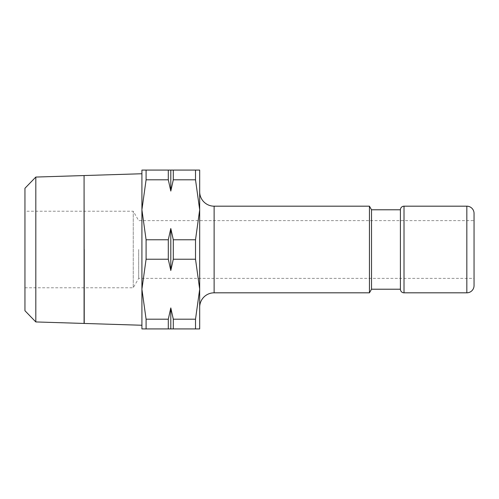 <?xml version="1.0" encoding="UTF-8"?>
<svg xmlns="http://www.w3.org/2000/svg" width="499" height="499" viewBox="0 0 499 499"><rect width="100%" height="100%" fill="white"/><g stroke="black" fill="none" stroke-linecap="round" stroke-linejoin="round"><path stroke-width="0.37" stroke-dasharray="2.5 1.87" d="M371.524 289.214L371.524 209.786M400.404 289.214L400.404 209.786M369.441 292.819L369.441 206.181M173.303 328.922L173.303 319.198L170.801 307.927L170.801 328.922L199.681 328.922L199.681 170.078L168.3 170.078L168.3 179.802L170.801 191.073L173.303 179.802L173.303 170.078M173.303 259.224L173.303 239.776L170.801 228.505L170.801 270.495L173.303 259.224L195.514 259.224L195.514 239.776L199.681 209.786L195.514 179.802L195.514 170.078M170.801 307.927L168.3 319.198L146.088 319.198L146.088 328.922L141.916 328.922L141.916 173.746L141.916 249.5L141.916 209.786L146.088 239.776L146.088 259.224L168.3 259.224L170.801 270.495M84.156 249.5L84.231 186.414M24.95 310.734L24.95 188.266M35.816 321.942L35.816 177.058M84.082 175.554L84.082 323.446M138.672 249.5L138.672 278.38L138.672 249.5M474.05 249.5L474.05 278.38L474.05 220.62L138.672 220.62L133.252 211.233L133.252 287.767L133.252 211.233L24.95 211.233M195.514 239.776L173.303 239.776M170.801 228.505L168.3 239.776L146.088 239.776M168.3 239.776L168.3 259.224M168.3 319.198L168.3 328.922L170.801 328.922M170.801 170.078L170.801 191.073M168.3 170.078L146.088 170.078L146.088 179.802L168.3 179.802M173.303 179.802L195.514 179.802M146.088 328.922L168.3 328.922M195.514 328.922L195.514 319.198L173.303 319.198M146.088 179.802L141.916 209.786L141.916 170.078L146.088 170.078M84.231 249.5L84.231 323.452M146.088 259.224L141.916 289.214L146.088 319.198M195.514 319.198L199.681 289.214L195.514 259.224M474.05 285.603L474.05 213.397M404.015 292.819L404.015 206.181M466.827 292.819L466.827 206.181M214.121 292.819L214.121 206.181M24.95 287.767L133.252 287.767L138.672 278.38L474.05 278.38"/><path stroke-width="0.75" d="M466.827 206.181A7.223 7.223 0 0 1 474.05 213.397L474.05 285.603A7.223 7.223 0 0 1 466.827 292.819L466.827 206.181L404.015 206.181L404.015 292.819A3.612 3.612 0 0 1 400.404 289.214L400.404 209.786A3.612 3.612 0 0 1 404.015 206.181M199.681 191.741A14.44 14.44 0 0 0 214.121 206.181L369.441 206.181L371.524 209.786L371.524 289.214L400.404 289.214M369.441 206.181L369.441 292.819L371.524 289.214M199.681 307.259A14.44 14.44 0 0 1 214.121 292.819L369.441 292.819M173.303 170.078L173.303 179.802L170.801 191.073L170.801 170.078L199.681 170.078L199.681 328.922L170.801 328.922L170.801 307.927L173.303 319.198L173.303 328.922M195.514 170.078L195.514 179.802L199.681 209.786L195.514 239.776L195.514 259.224L173.303 259.224L170.801 270.495L168.3 259.224L168.3 239.776L170.801 228.505L173.303 239.776L195.514 239.776M168.3 259.224L146.088 259.224L146.088 239.776L141.916 209.786L141.916 328.922L146.088 328.922L146.088 319.198L168.3 319.198L170.801 307.927M84.082 186.414L84.156 249.5M35.816 177.058L24.95 188.266L24.95 310.734L35.816 321.942L84.082 323.446L84.082 175.554L35.816 177.058L35.816 321.942M173.303 239.776L173.303 259.224M146.088 239.776L168.3 239.776M170.801 270.495L170.801 228.505M170.801 328.922L168.3 328.922L168.3 319.198M170.801 191.073L168.3 179.802L168.3 170.078L170.801 170.078M168.3 328.922L146.088 328.922M173.303 319.198L195.514 319.198L195.514 328.922M146.088 170.078L141.916 170.078L141.916 209.786L146.088 179.802L146.088 170.078L168.3 170.078M168.3 179.802L146.088 179.802M195.514 179.802L173.303 179.802M474.05 249.5L474.05 220.62M84.231 249.5L84.231 323.452L141.916 325.254M146.088 319.198L141.916 289.214L146.088 259.224M195.514 259.224L199.681 289.214L195.514 319.198M214.121 206.181L214.121 292.819M404.015 292.819L466.827 292.819M84.156 175.548L141.916 173.746M371.524 209.786L400.404 209.786"/></g></svg>
